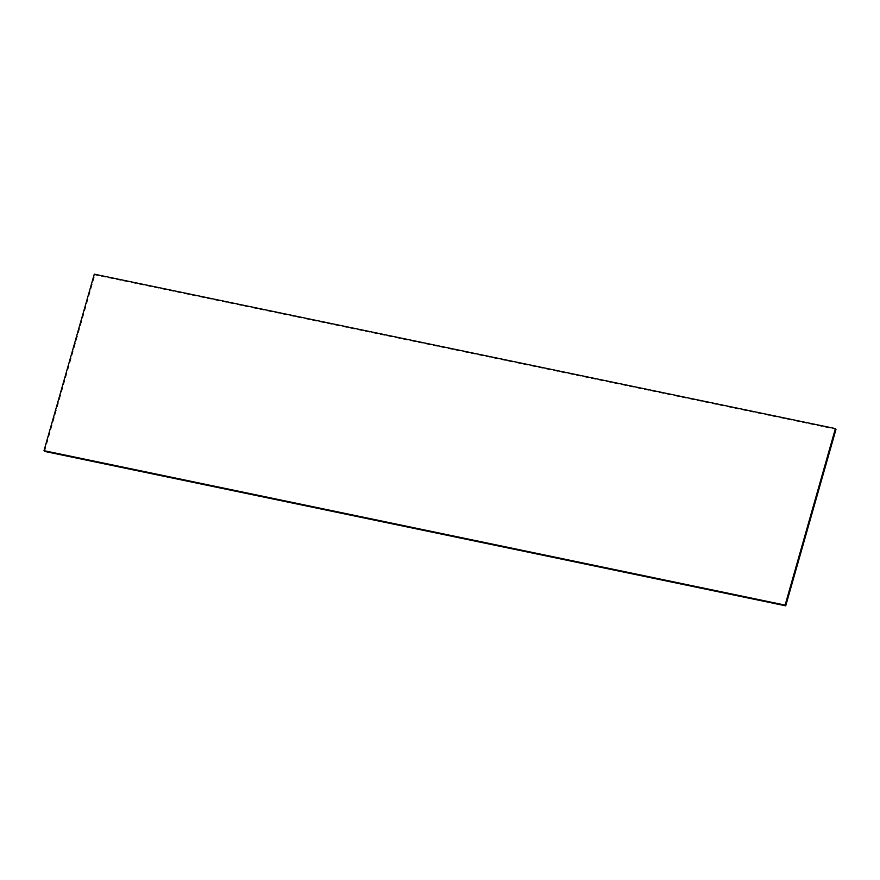 <?xml version="1.0" encoding="UTF-8"?>
<svg xmlns="http://www.w3.org/2000/svg" width="880" height="880" viewBox="0 0 880 880"><rect width="100%" height="100%" fill="white"/><g stroke="black" fill="none" stroke-linecap="round" stroke-linejoin="round"><path stroke-width="0.66" stroke-dasharray="4.4 3.3" d="M94.281 274.164L94.875 274.901L836 429.33M44.594 451.407L94.875 274.901"/><path stroke-width="1.32" d="M785.125 605.099L44 450.67L44.594 451.407L785.719 605.836L836 429.33L835.406 428.593L785.125 605.099L785.719 605.836M44 450.67L94.281 274.164L835.406 428.593"/></g></svg>
